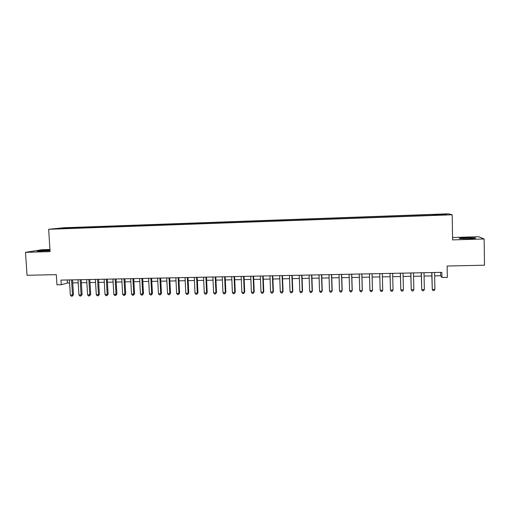 <?xml version="1.0" encoding="UTF-8"?>
<svg xmlns="http://www.w3.org/2000/svg" width="510" height="510" viewBox="0 0 510 510"><rect width="100%" height="100%" fill="white"/><g stroke="black" fill="none" stroke-linecap="round" stroke-linejoin="round"><path stroke-width="0.76" d="M49.986 250.11L48.016 250.142C42.814 250.282 35.853 250.977 37.568 251.194L50.025 250.659M468.416 238.712C474.255 238.489 476.569 238.215 475.352 237.889L466.446 237.762C460.657 237.979 458.356 238.253 459.542 238.578L468.416 238.712M56.642 228.939L60.964 228.633L56.642 228.939M49.948 249.492L41.852 249.734L25.5 252.335L27.043 275.292L56.304 274.641L56.954 284.797L61.264 284.714L67.435 282.999L69.583 282.954M448.43 213.805L64.081 227.747L48.648 229.296L452.179 214.78L448.43 213.805M452.179 214.78L452.619 239.891L484.13 238.973L478.692 236.729L452.58 237.507M484.13 238.973L484.5 265.206L447.13 266.029L447.34 277.402L441.953 277.504L441.851 272.346L60.977 280.098L61.264 284.714M443.84 214.806L438.625 215.112L443.847 214.997M66.287 228.55L435.004 215.277M66.185 228.359L56.763 228.703L75.027 227.447L433.302 214.461L445.3 214.232L446.747 214.633L435.017 215.061M25.5 252.335L50.082 251.615L48.648 229.296M434.641 275.865L440.621 275.751L441.953 277.504M72.751 282.897L78.202 282.789M81.351 282.731L86.859 282.623M89.996 282.559L95.561 282.451M98.685 282.393L104.314 282.285M107.419 282.221L113.105 282.113M116.203 282.049L121.947 281.941M125.026 281.877L130.84 281.769M133.9 281.705L139.778 281.596M142.825 281.533L148.761 281.418M151.795 281.361L157.794 281.246M160.809 281.182L166.878 281.067M169.875 281.01L176.007 280.889M178.991 280.831L185.187 280.71M188.152 280.653L194.418 280.532M197.364 280.474L203.7 280.353M206.626 280.296L213.027 280.168M215.94 280.111L222.411 279.99M225.305 279.933L231.846 279.805M234.721 279.748L241.332 279.62M244.188 279.563L250.869 279.435M253.706 279.378L260.457 279.25M263.275 279.193L270.102 279.059M272.901 279.008L279.799 278.874M282.578 278.817L289.546 278.683M292.306 278.632L299.351 278.492M302.092 278.441L309.213 278.301M311.935 278.25L319.126 278.109M321.829 278.058L329.097 277.918M331.781 277.861L339.125 277.72M341.789 277.669L349.21 277.523M351.849 277.472L359.352 277.325M361.972 277.274L369.552 277.128M372.147 277.077L379.81 276.93M382.385 276.879L390.099 276.732M392.719 276.681L400.439 276.528M403.11 276.477L410.837 276.324M413.559 276.273L421.298 276.127M424.071 276.069L431.811 275.916M440.557 272.372L440.621 275.751M67.243 279.971L67.435 282.999M433.895 215.316L433.831 214.646M433.322 215.335L433.302 214.461M75.078 228.238L75.027 227.447M72.293 227.728L72.076 228.34M444.892 214.704L445.3 214.232M63.036 228.066L63.253 228.467M431.747 272.55L432.27 289.425L431.925 272.55M434.909 289.387L434.086 290.611L433.028 290.63L432.27 289.425L434.909 289.387L434.577 272.493M421.222 272.767L421.725 289.591L421.368 272.761M424.352 289.552L423.549 290.776L422.497 290.789L421.725 289.591L424.352 289.552L424.001 272.71M410.76 272.977L411.245 289.756L410.869 272.977M413.859 289.712L413.068 290.936L412.023 290.955L411.245 289.756L413.859 289.712L413.482 272.92M400.363 273.188L400.822 289.922L400.426 273.188M403.423 289.878L402.651 291.095L401.612 291.114L400.822 289.922L403.423 289.878L403.027 273.137M390.016 273.398L390.462 290.082L390.048 273.398M393.044 290.043L392.292 291.255L391.259 291.274L390.462 290.082L393.044 290.043L392.636 273.347M382.302 273.558L382.729 290.203L380.16 290.247L379.727 273.609M382.729 290.203L381.99 291.414L380.964 291.433L380.16 290.247M372.026 273.768L372.472 290.368L369.916 290.407L369.463 273.819M372.058 273.768L372.472 290.368L371.752 291.573L370.732 291.586L369.916 290.407M361.807 273.972L362.272 290.528L359.735 290.566L359.257 274.029M361.877 273.972L362.336 290.19L361.564 291.733L360.551 291.745L359.735 290.566M351.645 274.182L352.13 290.687L349.605 290.726L349.114 274.233M351.753 274.176L352.231 290.349L351.441 291.886L350.434 291.898L349.605 290.726M341.541 274.386L342.044 290.847L339.532 290.885L339.029 274.437M341.687 274.386L342.178 290.509L341.375 292.039L340.368 292.058L339.532 290.885M331.5 274.59L332.016 291L329.524 291.044L328.995 274.641M331.678 274.59L332.188 290.668L331.36 292.192L330.365 292.211L329.524 291.044M321.51 274.794L322.046 291.159L319.566 291.197L319.018 274.845M321.721 274.788L322.25 290.827L321.408 292.345L320.414 292.364L319.566 291.197M322.25 290.827L321.408 292.345M311.578 274.998L312.133 291.312L309.659 291.357L309.098 275.049M311.82 274.992L312.369 290.981L311.508 292.498L310.52 292.517L309.659 291.357M312.369 290.981L311.508 292.498M301.697 275.196L302.271 291.471L299.816 291.51L299.236 275.247M301.977 275.19L302.545 291.14L301.659 292.651L300.677 292.67L299.816 291.51M302.545 291.14L301.659 292.651M291.873 275.4L292.466 291.624L290.024 291.663L289.425 275.445M292.192 275.394L292.772 291.293L291.873 292.804L290.898 292.816L290.024 291.663M292.772 291.293L291.873 292.804M282.106 275.598L282.712 291.777L280.283 291.816L279.671 275.649M282.457 275.591L283.05 291.446L282.138 292.95L281.163 292.969L280.283 291.816M283.05 291.446L282.138 292.95M272.391 275.795L273.016 291.93L270.6 291.969L269.975 275.846M272.773 275.789L273.385 291.599L272.455 293.103L271.486 293.116L270.6 291.969M273.385 291.599L272.455 293.103M262.733 275.993L263.377 292.083L260.973 292.122L260.329 276.037M263.147 275.98L263.778 291.752L262.822 293.25L261.866 293.263L260.973 292.122M263.778 291.752L262.822 293.25M253.126 276.184L253.782 292.23L251.392 292.268L250.735 276.235M253.572 276.178L254.216 291.905L253.247 293.397L252.297 293.409L251.392 292.268M254.216 291.905L253.247 293.397M243.576 276.382L244.245 292.383L241.867 292.421L241.192 276.426M244.054 276.369L244.711 292.051L243.729 293.543L242.779 293.556L241.867 292.421M244.711 292.051L243.729 293.543M234.071 276.573L234.759 292.53L232.401 292.568L231.706 276.624M234.581 276.567L235.257 292.204L234.256 293.69L233.312 293.703L232.401 292.568M235.257 292.204L234.256 293.69M224.623 276.764L225.331 292.683L222.978 292.714L222.271 276.815M225.165 276.758L225.853 292.351L224.833 293.837L223.896 293.849L222.978 292.714M225.853 292.351L224.833 293.837M215.226 276.955L215.947 292.829L213.607 292.867L212.887 277.006M215.8 276.949L216.501 292.498L215.469 293.977L214.531 293.996L213.607 292.867M216.501 292.498L215.469 293.977M205.881 277.147L206.614 292.976L204.287 293.014L203.554 277.198M206.48 277.134L207.2 292.644L206.148 294.123L205.224 294.136L204.287 293.014M207.2 292.644L206.148 294.123M196.586 277.338L197.332 293.123L195.024 293.154L194.265 277.383M197.217 277.325L197.95 292.791L196.885 294.264L195.961 294.276L195.024 293.154M197.95 292.791L196.885 294.264M187.336 277.523L188.101 293.263L185.806 293.301L185.034 277.574M187.999 277.51L188.751 292.938L188.101 293.263L187.667 294.404L186.749 294.423L185.806 293.301M188.751 292.938L187.667 294.404M178.143 277.714L178.921 293.409L176.632 293.448L175.854 277.759M178.831 277.701L179.596 293.084L178.921 293.409L178.5 294.55L177.588 294.563L176.632 293.448M179.596 293.084L178.5 294.55M168.995 277.899L169.792 293.556L167.516 293.588L166.719 277.944M169.715 277.886L170.493 293.224L169.792 293.556L169.384 294.691L168.472 294.703L167.516 293.588M170.493 293.224L169.384 294.691M159.898 278.084L160.707 293.696L158.444 293.734L157.635 278.128M160.65 278.071L161.44 293.371L160.707 293.696L160.312 294.831L159.407 294.844L158.444 293.734M161.44 293.371L160.312 294.831M150.852 278.269L151.674 293.837L149.424 293.875L148.595 278.313M151.629 278.25L152.433 293.511L151.674 293.837L151.291 294.965L150.393 294.978L149.424 293.875M152.433 293.511L151.291 294.965M141.85 278.454L142.685 293.977L140.448 294.015L139.612 278.498M142.66 278.434L143.476 293.652L142.685 293.977L142.322 295.105L141.423 295.118L140.448 294.015M143.476 293.652L142.322 295.105M132.9 278.632L133.748 294.123L131.523 294.155L130.668 278.677M133.735 278.613L134.564 293.798L133.748 294.123L133.397 295.245L132.504 295.258L131.523 294.155M134.564 293.798L133.397 295.245M123.994 278.817L124.861 294.257L122.642 294.295L121.775 278.862M124.854 278.798L125.702 293.938L124.861 294.257L124.516 295.379L123.63 295.392L122.642 294.295M125.702 293.938L124.516 295.379M115.139 278.995L116.019 294.397L113.813 294.436L112.933 279.04M116.025 278.976L116.886 294.072L116.019 294.397L115.687 295.513L114.807 295.526L113.813 294.436M116.886 294.072L115.687 295.513M106.329 279.174L107.221 294.538L105.028 294.57L104.136 279.219M107.24 279.155L108.114 294.213L107.221 294.538L106.902 295.653L106.023 295.666L105.028 294.57M108.114 294.213L106.902 295.653M97.563 279.352L98.468 294.678L96.288 294.71L95.383 279.397M98.507 279.333L99.393 294.353L98.468 294.678L98.162 295.787L97.289 295.8L96.288 294.71M99.393 294.353L98.162 295.787M88.848 279.531L89.766 294.812L87.593 294.844L86.674 279.576M89.811 279.512L90.71 294.487L89.766 294.812L89.467 295.921L88.6 295.934L87.593 294.844M90.71 294.487L89.467 295.921M80.172 279.703L81.103 294.946L78.948 294.984L78.011 279.748M81.166 279.684L82.078 294.627L81.103 294.946L80.822 296.049L79.962 296.068L78.948 294.984M82.078 294.627L80.822 296.049M71.547 279.882L72.49 295.086L70.342 295.118L69.398 279.926M72.567 279.862L73.491 294.761L72.49 295.086L72.222 296.183L71.362 296.195L70.342 295.118M73.491 294.761L72.222 296.183M475.358 238.227L475.352 237.889"/></g></svg>
